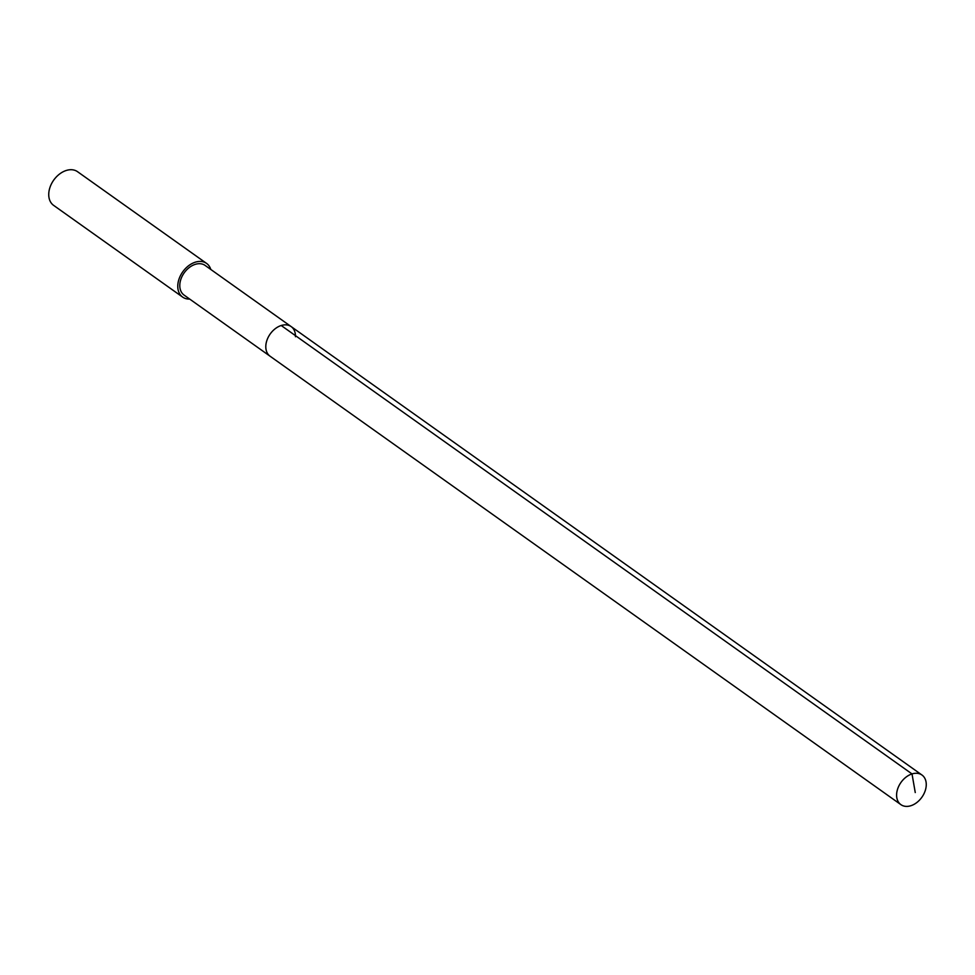 <?xml version="1.0" encoding="UTF-8"?>
<svg xmlns="http://www.w3.org/2000/svg" width="975" height="975" viewBox="0 0 975 975"><rect width="100%" height="100%" fill="white"/><g stroke="black" fill="none" stroke-linecap="round" stroke-linejoin="round"><path stroke-width="1.46" d="M926.25 785.155A18.184 12.809 -54.6 0 1 916.805 802.547A18.184 12.809 -54.6 0 1 900.9 804.643A18.184 12.809 -54.6 0 1 896.61 794.503A18.184 12.809 -54.6 0 1 906.055 777.112A18.184 12.809 -54.6 0 1 921.96 775.015A18.184 12.809 -54.6 0 1 926.25 785.155M265.809 346.088A18.184 12.809 125.4 0 0 270.099 356.228A18.184 12.809 -54.6 0 1 265.809 346.088A18.184 12.809 -54.6 0 1 275.255 328.697A18.184 12.809 -54.6 0 1 291.172 326.601A18.184 12.809 125.4 0 0 275.255 328.697A18.184 12.809 125.4 0 0 265.809 346.088M295.449 336.728A18.184 12.809 -54.6 0 0 291.172 326.601L205.152 265.444A18.184 12.809 125.4 0 0 189.248 267.552A18.184 12.809 125.4 0 0 179.802 284.944A18.184 12.809 125.4 0 0 184.08 295.084L900.9 804.643M189.723 299.081A20.658 14.552 -54.6 0 1 182.642 297.095A20.658 14.552 -54.6 0 1 177.779 285.577A20.658 14.552 -54.6 0 1 188.504 265.809A20.658 14.552 -54.6 0 1 206.59 263.421A20.658 14.552 -54.6 0 1 210.783 269.453M206.59 263.421L77.561 171.71A20.658 14.552 125.4 0 0 55.222 178.181A20.658 14.552 125.4 0 0 52.394 182.142A20.658 14.552 125.4 0 0 48.75 193.854A20.658 14.552 125.4 0 0 53.625 205.372L182.642 297.095M55.222 178.181L54.905 178.559A16.526 11.639 125.4 0 0 52.65 181.728L52.394 182.142M915.257 792.553L912.015 773.931L281.214 325.516M291.172 326.601L921.96 775.015"/></g></svg>
